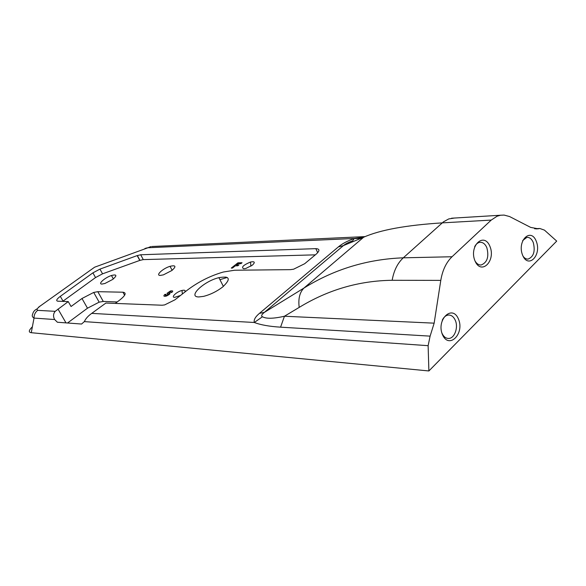 <?xml version="1.0" encoding="UTF-8"?>
<svg xmlns="http://www.w3.org/2000/svg" width="586" height="586" viewBox="0 0 586 586"><rect width="100%" height="100%" fill="white"/><g stroke="black" fill="none" stroke-linecap="round" stroke-linejoin="round"><path stroke-width="0.88" d="M184.663 292.216C185.769 290.422 184.876 289.836 181.975 290.458C176.686 291.711 170.563 297.432 174.635 297.373L180.503 295.469M252.398 265.143C255.393 262.257 254.764 261.217 250.5 262.037C243.205 265.121 240.963 267.37 243.761 268.784L245.871 268.447L252.398 265.143M112.68 279.441C117.31 275.464 116.9 274.153 111.457 275.501C104.894 277.588 97.496 284.225 101.986 284.064L104.923 283.485L112.68 279.441M171.903 270.476C176.459 266.374 175.837 264.989 170.035 266.315C162.798 268.454 155.085 275.647 160.366 275.413L163.391 274.856L171.903 270.476M115.252 303.416L120.123 299.746C125.653 295.234 126.598 292.722 122.943 292.209L97.818 291.682L93.709 292.436L81.981 298.501L71.06 306.5L68.254 301.6L55.209 311.334C53.194 313.796 53.018 316.528 54.666 319.531L34.025 318.088C32.267 317.07 31.812 315.759 32.669 314.162C33.168 311.818 34.559 310.119 36.845 309.064L37.665 310.346C35.219 312.243 34.003 314.821 34.025 318.088L31.263 332.702C28.348 332.321 28.721 330.343 32.384 326.783M227.236 277.464L219.933 279.676M315.341 254.844L143.277 259.605L139.776 260.418L137.183 255.599L140.691 254.771L143.277 259.605M102.557 273.823L95.533 277.566L92.91 272.856L99.95 269.113L102.557 273.823L139.776 260.418M95.533 277.566L62.687 301.38M167.589 293.85L167.039 293.3L170.445 290.971C172.914 290.553 173.368 291.044 171.801 292.436L170.643 292.458C171.376 291.747 171.134 291.513 169.918 291.769L168.797 292.502C171.002 293.117 170.145 294.326 166.219 296.113C163.626 296.597 163.186 296.033 164.9 294.406L166.087 294.326C165.171 295.249 165.369 295.571 166.673 295.285L168.16 294.106L167.589 293.85M240.934 263.634L238.011 263.693L236.444 264.931L238.963 264.887L237.835 265.78L235.316 265.817L232.488 268.058L231.28 268.073L237.909 262.828L242.055 262.748L240.934 263.634M536.307 241.359C541.889 255.335 528.176 269.318 522.551 255.064C516.845 240.743 530.923 227.046 536.307 241.359M489.962 246.45C496.049 261.012 481.099 275.698 474.96 260.836C468.734 245.9 484.102 231.529 489.962 246.45M458.428 318.96C464.866 333.529 449.037 349.681 442.533 334.796C435.94 319.846 452.224 303.995 458.428 318.96M534.937 228.782L539.809 228.489L544.453 230.122L556.7 241.102L428.886 370.96L428.124 345.681L430.109 336.137L280.577 327.171C269.384 326.475 260.624 324.908 254.302 322.483C253.621 319.861 255.342 316.814 259.466 313.342L338.349 246.918C342.187 243.703 347.498 240.89 354.288 238.487L363.686 237.213M539.31 228.584L538.146 228.796L530.682 227.405L509.571 216.542L504.07 215.077L500.576 215.23L497.089 216.219L491.215 220.087L442.225 222.87C406.142 225.171 379.94 229.961 363.613 237.249L343.455 245.585L338.349 246.918M150.858 246.567L147.972 247.753L354.288 238.487L352.691 240.773C348.318 242.362 345.242 243.966 343.455 245.585L264.33 312.404C261.546 314.623 260.931 316.074 262.477 316.748C266.176 318.894 273.501 318.725 284.444 316.235L434.153 323.164L440.789 280.386C442.496 270.219 446.246 262.345 452.033 256.749L491.215 220.087M434.153 323.164L430.109 336.137M428.124 345.681L84.34 321.611C85.666 318.659 88.127 315.913 91.724 313.378L105.905 303.05L162.11 305.225L164.615 304.925L174.928 299.827L187.198 290.231C198.354 281.815 210.418 275.735 223.398 272.007L234.583 270.234L290.458 269.648L293.623 269.201L304.698 263.707L316.257 254.082C319.949 250.64 319.802 248.823 315.81 248.647L140.691 254.771M99.95 269.113L137.183 255.599M92.91 272.856L60.307 296.348L63.046 301.123M68.254 301.6L57.809 301.197C55.773 300.808 56.608 299.19 60.307 296.348M147.972 247.753L94.61 267.201L38.566 307.196M454.48 218.043L448.759 218.922L443.463 221.838L403.3 257.818C367.246 259.18 334.115 269.267 303.907 288.092L264.33 312.404L259.466 313.342M144.918 248.486L147.262 247.827M262.477 316.748L254.302 322.483L91.724 313.378M84.34 321.611L81.571 324.036L57.384 322.241L54.666 319.531M117.193 301.951L103.275 301.446L99.159 302.156L87.482 308.199L67.537 322.996M222.739 286.935C231.192 278.863 229.91 275.772 218.9 277.661C203.899 281.155 187.081 297.043 198.874 296.948L203.65 296.355C210.447 294.604 216.813 291.462 222.739 286.935M363.613 237.249L303.907 288.092C299.688 292.37 298.113 298.809 299.197 307.401L284.444 316.235L280.577 327.171M31.263 332.702L428.886 370.96M365.151 236.605L151.767 246.516M474.975 260.865C476.623 263.737 478.681 265.106 481.143 264.989C487.252 262.572 489.156 256.807 486.849 247.71C485.171 243.93 482.857 242.128 479.89 242.304C477.744 242.633 476.008 244.091 474.675 246.691M523.064 256.207C524.507 258.25 526.184 259.21 528.081 259.085C533.67 256.785 535.406 251.284 533.289 242.567C531.751 238.949 529.634 237.213 526.917 237.367L522.697 240.494M441.763 332.65L442.042 333.331C443.543 336.562 445.616 338.261 448.261 338.437C454.355 338.972 458.692 327.523 455.241 320.205C453.703 316.85 451.55 315.129 448.788 315.026C446.093 315.158 443.917 316.872 442.269 320.154M168.101 294.069L169.588 292.971M171.024 292.055L172.123 292.165M165.069 296.282L165.626 295.762L164.9 294.406M168.871 292.634L169.728 294.091M236.876 265.795L236.444 264.931M238.341 263.685L237.909 262.828M317.707 252.691L315.81 248.647M37.665 310.346L55.209 311.334M65.991 322.879L58.007 309.056M87.482 308.199L81.981 298.501M103.275 301.446L97.818 291.682M124.628 295.263L122.943 292.209M40.016 306.075L36.845 309.064M452.033 256.749L403.3 257.818C397.564 263.136 393.851 270.629 392.159 280.284C359.035 280.738 328.05 289.784 299.197 307.401M440.789 280.386L392.159 280.284M354.259 238.627L360.998 238.326M167.23 293.667L167.039 293.3M226.299 277.698L225.947 277.017M139.937 260.36L137.344 255.54M99.159 302.156L93.709 292.436M536.117 228.892L538.146 228.796M451.542 218.219L500.576 215.23M534.6 228.73L539.809 228.489M481.143 264.989L480.425 264.997M528.081 259.085L527.473 259.1M172.138 270.293L170.035 266.315M113.347 278.936L111.457 275.501M250.5 262.037L250.933 266.176M181.975 290.458L182.393 293.989M223.376 286.415L218.9 277.661M170.445 290.971L170.834 291.689M166.673 295.285L166.981 295.857"/></g></svg>

